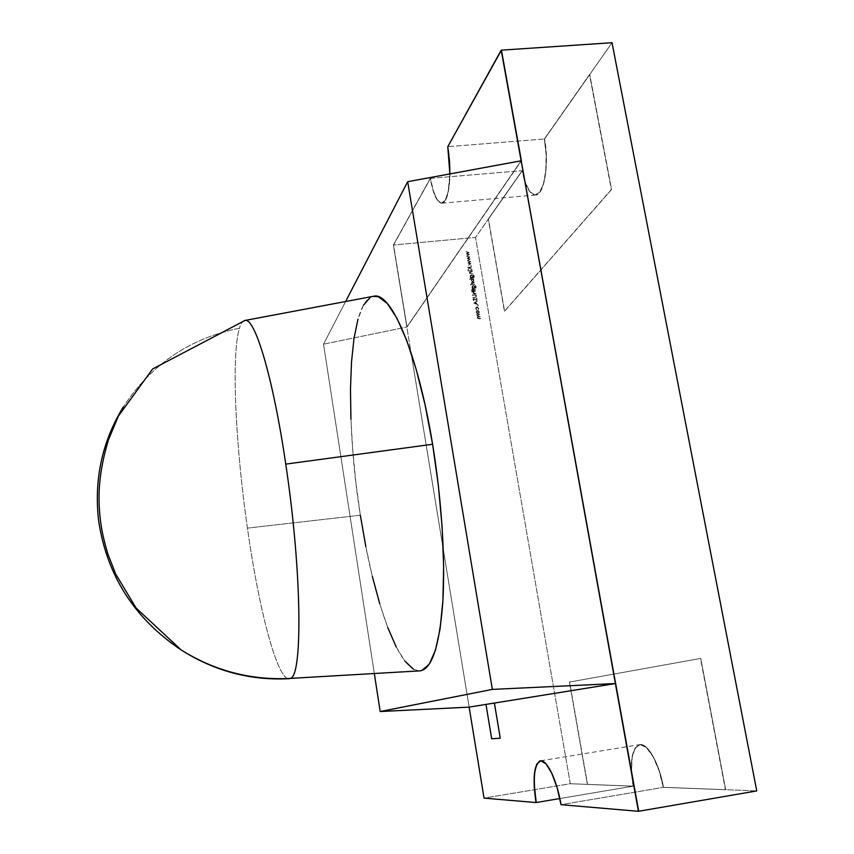 <?xml version="1.0" encoding="UTF-8"?>
<svg xmlns="http://www.w3.org/2000/svg" width="854" height="854" viewBox="0 0 854 854"><rect width="100%" height="100%" fill="white"/><g stroke="black" fill="none" stroke-linecap="round" stroke-linejoin="round"><path stroke-width="0.64" stroke-dasharray="4.27 3.2" d="M663.302 787.356L725.686 789.715L663.515 787.313C659.277 763.209 647.492 742.67 639.699 744.624C631.789 748.275 629.654 762.12 633.284 786.15L587.371 784.42L569.437 682.079L700.728 658.413L725.686 789.715L700.728 658.413L569.437 682.079L587.371 784.42L633.07 786.182C629.441 762.152 631.576 748.307 639.486 744.656C647.279 742.702 659.053 763.241 663.302 787.356L659.042 770.703L653.086 756.729L646.425 747.592L640.105 744.592L635.066 747.976L632.003 757.071L631.319 770.457L633.07 786.182L587.371 784.42L569.437 682.079L700.483 658.455L725.441 789.758L663.302 787.356M725.686 789.715L663.515 787.313L659.256 770.66L653.31 756.687L646.638 747.56L640.319 744.56L635.28 747.944L632.216 757.039L631.533 770.415L633.284 786.15L587.573 784.388L569.629 682.047L700.728 658.413L725.686 789.715M407.006 327.029L393.374 245.002L407.006 327.029L521.388 160.765L407.006 327.029L521.132 160.787L406.824 327.05L323.527 344.162L345.624 301.505L323.527 344.162L374.33 673.592L323.527 344.162L406.835 327.05L521.153 160.787L406.835 327.05L393.374 245.002L430.448 178.347L393.374 245.002L443.247 549.154L393.384 245.002L430.448 178.347C433.384 194.338 437.205 202.611 441.924 203.177C448.99 203.722 452.641 172.113 447.998 146.664L501.437 50.162L447.998 146.664L449.812 162.559L449.93 178.422L448.361 191.712L445.393 200.37L441.507 203.177L437.323 199.911L433.458 191.179L430.448 178.347L393.555 244.991L407.006 327.029M449.866 173.928C449.247 192.054 446.535 201.811 441.71 203.199C437.002 202.633 433.181 194.349 430.245 178.369L393.374 245.002L430.267 178.369L433.266 191.2L430.245 178.369L522.338 170.651C525.466 186.428 529.886 194.541 535.597 195.011C544.169 195.406 549.485 164.064 544.564 138.967L544.361 138.978C549.282 164.075 543.966 195.427 535.394 195.032C529.683 194.563 525.263 186.439 522.157 170.672L488.253 219.051L522.157 170.672L525.648 183.3L530.099 191.862L535.095 195.022L539.888 192.161L543.742 183.535L546.026 170.352L546.325 154.649L544.361 138.978L589.495 74.565L611.581 189.513L504.607 311.24L488.253 219.051L504.426 311.262L611.581 189.513L589.73 74.544L544.564 138.967L589.73 74.544L611.581 189.513L504.607 311.24L488.445 219.03L522.349 170.651L525.626 183.3L530.078 191.862L535.074 195.022L539.867 192.161L543.731 183.535L546.005 170.352L546.304 154.649L544.553 138.967L447.806 146.685L501.213 50.172L447.806 146.685C452.439 172.134 448.798 203.743 441.731 203.199C437.024 202.622 433.191 194.349 430.267 178.369L522.338 170.651L475.518 237.433L393.384 245.002L475.518 237.433L522.338 170.651C525.445 186.428 529.864 194.541 535.575 195.011C544.158 195.406 549.474 164.064 544.553 138.967L612.03 42.7L544.553 138.967L447.806 146.685L449.62 162.57L449.738 178.443L448.147 191.734L445.18 200.38L441.294 203.199L437.12 199.921L433.256 191.2L437.131 199.921L441.315 203.199L445.201 200.38L448.169 191.734L449.866 173.928M500.455 738.155L491.68 738.785L485.979 704.411L491.872 738.753L500.455 738.155L494.594 703.023L615.649 683.52L494.594 703.023L500.455 738.155M494.391 703.055L615.414 683.552L494.391 703.055M540.358 760.829L546.176 764.01L551.897 773.436L557.139 787.74L561.046 804.692L638.44 811.3L561.046 804.692L663.494 787.324L756.761 790.921L663.494 787.324L561.259 804.649L638.685 811.257L561.259 804.649C557.192 780.172 546.976 759.057 540.571 760.797L540.475 760.818C546.88 759.302 557.011 780.342 561.046 804.692L557.352 787.698L552.1 773.404L546.379 763.978L541.084 760.754L536.995 764.02L534.679 773.105L534.423 786.587M484.047 798.116L536.237 802.525L484.239 798.084L469.124 707.123L486.182 704.379L469.316 707.101L484.047 798.116L570.291 783.726L475.518 237.433L570.291 783.726L484.058 798.116L536.034 802.557L484.058 798.116L411.02 352.585L484.058 798.116M544.361 138.978L589.495 74.565L611.347 189.535L504.426 311.262L488.253 219.051L522.157 170.672L525.445 183.311L529.896 191.883L534.892 195.043L539.685 192.182L543.539 183.557L545.813 170.373L546.112 154.67L544.361 138.978M288.748 678.716C276.621 678.279 258.527 607.077 247.436 528.124C235.587 446.034 231.092 355.349 239.43 328.235C189.93 338.152 151.222 364.391 123.296 406.963C151.222 364.391 189.93 338.152 239.43 328.235C231.092 355.349 235.587 446.034 247.436 528.124C258.698 608.358 277.219 680.531 289.314 678.684M350.93 419.175L352.777 450.634L355.937 482.926L360.335 515.218L247.436 528.124L360.335 515.218C372.963 598.494 398.829 673.219 420.147 670.849M469.145 707.123L486.001 704.411L469.145 707.123L443.247 549.154L469.145 707.123M372.856 296.381L370.273 297.448M363.452 305.188L357.986 319.15M365.843 546.667L372.344 576.429M379.699 603.65L387.716 627.444M396.203 646.905L404.892 661.124M413.496 669.248L419.143 670.902M373.849 296.199C347.791 299.946 344.109 414.489 360.335 515.218M245.045 320.442C242.803 320.72 240.935 323.314 239.43 328.235C240.807 323.741 242.493 321.179 244.479 320.549M476.564 311.069L478.731 310.888L479.115 313.087L476.959 313.343L476.607 311.016L476.265 312.254L477.557 310.546L479.372 311.945L478.091 313.642L476.959 313.343L476.308 312.212L478.091 313.642L479.414 311.891L477.599 310.504L476.564 311.069M477.888 305.401L478.005 306.084L477.888 305.401M477.215 299.113L476.308 300.394L473.735 298.847L473.789 300.597L472.902 299.573L473.692 298.473L476.233 300.032L476.788 299.156L476.105 297.971L477.247 299.071L476.148 297.918L477.14 299.775L476.308 300.394L473.735 298.847L473.789 300.597L472.902 299.573L473.692 298.473L476.233 300.032L476.788 299.156L476.105 297.971L476.831 299.103L476.233 300.032L473.735 298.42L472.902 299.573L473.789 300.597L473.778 298.793L476.308 300.394L477.215 299.113M475.721 291.097L473.906 291.705L473.287 292.794L476.169 293.712L473.917 293.872L472.935 292.901L473.362 291.705L471.525 291.513L475.763 291.043L471.525 291.513L475.721 291.097L473.906 291.705L473.287 292.794L476.169 293.712L472.935 292.901L473.362 291.705L471.589 291.887L473.404 291.652L472.935 292.901L476.169 293.712L473.287 292.794L473.949 291.652L475.721 291.097M472.721 288.268L471.942 287.147L473.223 285.46L474.984 286.837L474.621 288.076L475.774 286.763L474.941 285.343L476.148 286.763L475.539 288.246L472.262 288.684L472.764 288.214L472.198 288.321L472.038 286.314L473.223 285.46L474.984 286.837L474.621 288.076L475.71 287.542L474.941 285.343L476.062 287.702L472.262 288.684L475.539 288.246L476.19 286.709L474.984 285.289L475.753 287.488L474.621 288.076L475.027 286.784L473.255 285.407L472.081 286.261L472.721 288.268M470.565 284.393L470.682 285.076L470.565 284.393M473.65 279.066L473.095 279.119L473.65 281.393L472.636 281.969L470.81 280.571L471.194 279.301L469.39 279.109L473.628 278.639L473.095 279.119L473.821 281.083L472.636 281.969L470.81 280.571L471.194 279.301L469.39 279.109L473.628 278.639L469.39 279.109L471.237 279.247L470.81 280.571L472.636 281.969L473.863 281.03L473.095 279.119L473.65 279.066M472.337 271.465L470.522 272.074L469.913 273.152L472.785 274.07L469.551 273.259L469.956 272.074L469.348 271.753L472.379 271.412L469.348 271.753L472.337 271.465L470.522 272.074L469.913 273.152L472.785 274.07L469.551 273.259L469.39 271.7L469.988 272.01L469.551 273.259L472.785 274.07L469.913 273.152L470.565 272.02L472.337 271.465M468.163 270.451L468.28 271.124L468.163 270.451M471.013 265.53L471.13 266.202L471.013 265.53M469.86 257.129L467.896 258.367L470.212 259.178L467.448 260.705L469.369 259.232L467.053 258.431L469.038 257.257L466.668 256.189L469.903 257.075L466.668 256.189L469.86 257.129L467.896 258.367L470.202 259.104L467.448 260.705L469.369 259.232L467.053 258.431L469.038 257.257L466.668 256.189L469.07 257.203L467.063 258.484L469.412 259.168L467.448 260.705L470.255 259.125L467.896 258.367L469.86 257.129M469.081 252.581L467.106 253.809L469.433 254.631L466.658 256.147L468.59 254.673L466.284 253.926L468.248 252.709L465.889 251.642L469.124 252.517L465.932 251.578L469.081 252.581L467.106 253.809L469.422 254.556L466.658 256.147L468.59 254.673L466.284 253.926L468.248 252.709L465.932 251.578L468.291 252.645L466.284 253.926L468.632 254.609L466.658 256.147L469.433 254.631L467.106 253.809L469.081 252.581M470.65 261.698L468.686 262.925L471.002 263.747L468.227 265.263L470.159 263.79L467.853 263.053L469.817 261.815L467.458 260.758L470.693 261.634L467.501 260.694L470.65 261.698L468.686 262.925L470.992 263.672L468.227 265.263L470.159 263.79L467.853 263.053L469.817 261.815L467.501 260.694L469.86 261.762L467.853 263.053L470.202 263.737L468.227 265.263L471.002 263.747L468.686 262.925L470.65 261.698M471.579 267.056L469.668 267.612L472.048 269.779L469.422 267.857L467.928 270.024L469.113 267.665L467.49 267.451L471.611 267.003L467.49 267.451L471.579 267.056L469.668 267.612L472.048 269.779L469.422 267.857L467.928 270.024L469.113 267.665L467.533 267.387L469.145 267.601L467.928 270.024L469.465 267.793L472.048 269.779L469.668 267.612L471.579 267.056M472.123 270.227L469.134 270.515L472.123 270.227M470.906 277.742L470.138 276.621L471.408 274.945L473.169 276.312L472.806 277.561L473.959 276.248L473.127 274.828L474.333 276.248L473.724 277.731L470.447 278.158L470.949 277.689L470.383 277.796L470.223 275.81L471.408 274.945L473.169 276.312L472.806 277.561L473.906 277.016L473.127 274.828L474.258 277.166L470.447 278.158L473.724 277.731L474.376 276.194L473.169 274.774L473.949 276.963L472.806 277.561L473.212 276.258L471.451 274.881L470.266 275.746L470.906 277.742M474.226 282.45L471.536 284.136L471.237 282.738L474.269 282.386L471.28 282.685L474.226 282.45L471.536 284.136L471.28 282.685L471.536 284.136L472.315 283.016L474.226 282.45M474.525 284.168L471.536 284.457L474.525 284.168M472.465 289.88L475.464 289.591L472.625 290.766L471.259 290.008L472.379 289.357L475.464 289.591L472.625 290.766L471.301 289.944L472.625 290.766L475.561 289.901L472.838 289.848L472.785 289.271L472.465 289.88M474.707 294.811L476.671 295.986L475.166 297.427L472.689 297.672L475.71 296.957L476.244 296.007L475.304 295.142L472.305 295.42L474.749 294.758L472.283 295.004L475.582 294.801L476.671 295.986L475.166 297.427L472.689 297.672L475.71 296.957L476.244 296.007L475.304 295.142L472.283 295.004L475.347 295.089L476.286 295.954L475.71 296.957L472.689 297.672L476.649 296.605L475.625 294.747L474.707 294.811M473.628 303.17L477.397 300.821L476.254 301.974L476.575 303.821L478.069 304.686L473.628 303.17L477.397 300.821L476.254 301.974L476.575 303.821L478.069 304.686L473.639 303.223L478.101 304.632L476.575 303.821L476.254 301.974L477.439 300.768L473.628 303.17M475.657 308.71L476.948 306.885L478.752 308.369L478.304 309.831L477.909 307.547L476.19 307.728L476.596 310.013L475.763 307.707L476.948 306.885L478.752 308.369L478.304 309.831L478.389 308.411L476.97 307.248L476.105 307.878L476.596 310.013L476.137 307.824L477.012 307.194L478.432 308.358L478.304 309.831L478.795 308.315L476.98 306.832L475.657 308.71M479.713 314.229L477.258 315.841L480.065 316.268L477.984 317.015L478.048 318.467L480.418 318.318L478.859 318.852L477.247 317.987L477.792 316.813L476.713 314.528L479.756 314.176L476.713 314.528L479.713 314.229L477.258 315.841L480.129 316.642L477.61 317.891L480.482 318.691L477.247 317.987L477.792 316.813L476.756 314.486L477.834 316.77L477.247 317.987L478.859 318.852L480.524 318.638L477.61 317.891L480.172 316.588L477.258 315.841L479.713 314.229M540.571 760.797L639.678 744.624C647.481 742.67 659.256 763.209 663.494 787.324L659.245 770.671L653.289 756.687L646.617 747.56L640.297 744.56L635.259 747.944L632.195 757.039L631.512 770.425L633.262 786.15L570.291 783.726L633.262 786.15L559.84 798.543L633.262 786.15C629.633 762.12 631.768 748.275 639.678 744.624L639.486 744.656M539.344 761.16L536.792 764.052L534.476 773.137L534.22 786.619M465.932 251.578L468.291 252.645L466.327 253.873L468.632 254.609L466.7 256.083L469.476 254.567L467.149 253.755L469.124 252.517L465.932 251.578M466.711 256.136L469.07 257.203L467.106 258.431L469.412 259.168L467.49 260.641L470.255 259.125L467.939 258.314L469.903 257.075L466.711 256.136M467.501 260.694L469.86 261.762L467.896 262.989L470.202 263.737L468.27 265.21L471.045 263.683L468.718 262.872L470.693 261.634L467.501 260.694M470.778 265.84L471.461 265.775L470.778 265.84M467.533 267.387L469.145 267.601L467.971 269.96L469.465 267.793L472.081 269.725L469.711 267.548L471.611 267.003L467.533 267.387M467.949 270.761L468.579 270.697L467.949 270.761M469.177 270.451L472.219 270.526L469.177 270.451M469.39 271.7L472.379 271.412L469.946 273.099L472.828 274.017L469.593 273.195L469.988 272.01L469.39 271.7M470.426 277.731L470.437 275.436L471.451 274.881L473.212 276.258L472.849 277.497L474.002 276.194L473.169 274.774L474.376 276.194L473.756 277.667L470.426 277.731M471.91 277.593L472.849 276.312L471.525 275.244L470.543 276.557L471.91 277.593L470.501 276.611L471.867 277.646L472.849 276.312L471.91 277.593M472.806 276.365L471.525 275.244L472.849 276.312L471.483 275.308L470.501 276.611L471.525 275.244L470.703 275.735L470.981 277.401L471.867 277.646L472.806 276.365M473.628 278.639L473.692 281.34L472.678 281.916L470.853 280.518L471.237 279.247L469.433 279.055L473.628 278.639M472.187 279.151L471.216 280.464L472.614 281.542L473.383 281.105L473.095 279.418L472.187 279.151L473.532 280.283L472.187 279.151L471.173 280.528L472.187 279.151M471.173 280.528L472.572 281.606L471.216 280.464L472.572 281.606L473.575 280.229L472.572 281.606L473.351 281.158L473.052 279.471L471.365 279.642L471.173 280.528M471.28 282.685L474.333 282.759L472.315 283.016L471.568 284.083L471.28 282.685M470.351 284.713L470.981 284.649L470.351 284.713M471.579 284.403L474.632 284.478L471.579 284.403M472.241 288.268L472.251 285.962L473.255 285.407L475.027 286.784L474.664 288.022L475.817 286.709L474.984 285.289L476.19 286.709L475.571 288.193L472.241 288.268M473.724 288.118L474.664 286.837L473.34 285.77L472.358 287.083L473.724 288.118L472.315 287.136L473.682 288.172L474.664 286.837L473.724 288.118M474.621 286.891L473.34 285.77L474.664 286.837L473.297 285.823L472.315 287.136L473.34 285.77L472.508 286.261L472.796 287.926L473.682 288.172L474.621 286.891M471.301 289.944L472.668 290.712L475.561 289.901L472.785 289.271L471.301 289.944M471.568 291.46L475.763 291.043L473.949 291.652L473.329 292.741L476.212 293.659L473.959 293.819L472.977 292.847L473.404 291.652L471.568 291.46M472.283 295.004L475.347 295.089L476.286 295.954L475.753 296.904L472.732 297.619L475.208 297.373L476.713 295.932L475.625 294.747L472.283 295.004M476.148 297.918L477.247 299.071L476.34 300.341L473.778 298.793L473.831 300.544L472.945 299.519L473.735 298.42L476.276 299.978L476.831 299.103L476.148 297.918M473.682 303.17L477.439 300.768L476.297 301.921L476.617 303.768L478.101 304.632L473.682 303.17M476.169 303.618L475.913 302.156L474.472 303.053L476.169 303.618L474.44 303.106L476.126 303.672L475.913 302.156L476.169 303.618M475.87 302.209L474.44 303.106L475.913 302.156L474.44 303.106L476.126 303.672L475.87 302.209M477.653 305.721L478.336 305.657L477.653 305.721M476.639 309.959L475.699 308.657L476.98 306.832L478.795 308.315L478.347 309.778L477.952 307.493L476.222 307.675L476.639 309.959M476.308 312.212L477.599 310.504L479.414 311.891L478.133 313.589L476.308 312.212M478.069 313.226L479.041 311.923L477.664 310.867L476.681 312.169L478.069 313.226L476.639 312.222L478.026 313.279L479.041 311.923L478.069 313.226M478.998 311.977L477.664 310.867L479.041 311.923L477.621 310.92L476.639 312.222L477.664 310.867L476.842 311.347L477.13 313.023L478.806 312.852L478.998 311.977M476.756 314.486L479.756 314.176L477.301 315.788L480.172 316.588L478.026 316.962L477.653 317.837L480.524 318.638L477.29 317.934L477.834 316.77L476.756 314.486M535.575 195.011L441.924 203.177"/><path stroke-width="1.28" d="M447.784 146.685L449.866 173.928L449.599 162.57L447.784 146.685L501.191 50.172L521.388 160.765L501.437 50.162L447.784 146.685M501.437 50.162L612.03 42.7L756.761 790.921L612.03 42.7L501.213 50.172L638.685 811.257L615.649 683.52L494.391 703.055L500.241 738.187L494.391 703.055L469.124 707.123L484.047 798.116L536.013 802.557C532.458 778.186 533.899 764.277 540.347 760.829C546.741 759.099 556.968 780.204 561.025 804.692L638.418 811.3L561.025 804.692L557.118 787.74L551.876 773.436L546.154 764.01L540.86 760.786L536.771 764.052L534.455 773.137L534.198 786.619L536.013 802.557L484.047 798.116L469.124 707.123L615.392 683.552L638.418 811.3L615.392 683.552L492.352 689.402L380.179 711.531L469.145 707.123L380.179 711.531L374.33 673.592L380.179 711.531L492.352 689.402L615.414 683.552L501.191 50.172L638.44 811.3L756.761 790.921L638.44 811.3L521.153 160.787L407.678 181.699L492.352 689.402L407.678 181.699L521.388 160.765L501.437 50.162M534.22 786.619L536.034 802.557C532.48 778.197 533.921 764.287 540.358 760.829L540.475 760.818C534.102 764.405 532.693 778.314 536.237 802.525L534.423 786.587M491.68 738.785L485.979 704.411L491.68 738.785L500.241 738.187L491.68 738.785M419.143 670.902L421.695 670.529L429.103 664.369L435.359 650.492L440.077 628.982L442.916 600.426L443.642 565.892L442.116 526.982L438.38 485.702L432.594 444.261C441.796 500.241 445.51 560.758 442.724 603.49C439.255 646.627 431.729 669.088 420.147 670.849L290.189 678.407C251.161 680.435 214.813 670.945 181.144 649.947C134.217 618.424 106.697 575.244 98.584 520.396C93.951 479.254 102.192 441.443 123.296 406.963C102.192 441.443 93.951 479.254 98.584 520.396C106.697 575.244 134.217 618.424 181.144 649.947C214.813 670.945 251.161 680.435 290.189 678.407L288.748 678.716M244.479 320.549L373.849 296.199C391.047 291.598 417.798 352.841 432.594 444.261L285.748 464.117C302.102 572.244 302.764 677.628 290.189 678.407C302.764 677.628 302.102 572.244 285.748 464.117L432.594 444.261L425.089 404.935L416.304 369.771L406.739 340.458L396.907 318.158L387.3 303.522L378.311 296.701L372.856 296.381M345.624 301.505L407.678 181.699L345.624 301.505M370.273 297.448L363.452 305.188M357.986 319.15L353.994 338.462L351.485 362.192L350.482 389.403L350.93 419.175M360.335 515.218L365.843 546.667M372.344 576.429L379.699 603.65M387.716 627.444L396.203 646.905M404.892 661.124L413.496 669.248M245.045 320.442C254.812 317.378 273.013 377.062 285.748 464.117C273.013 377.062 254.812 317.378 245.045 320.442L152.588 368.992L118.396 416.047L108.479 439.789C98.423 472.977 98.776 494.466 99.139 505.344C100.067 520.534 101.252 531.53 107.839 553.936L115.674 574.016L136.074 607.995L181.144 649.947C214.418 671.127 250.478 680.702 289.314 678.684M536.034 802.557L559.84 798.543L536.034 802.557M540.368 760.829L539.344 761.16"/></g></svg>
